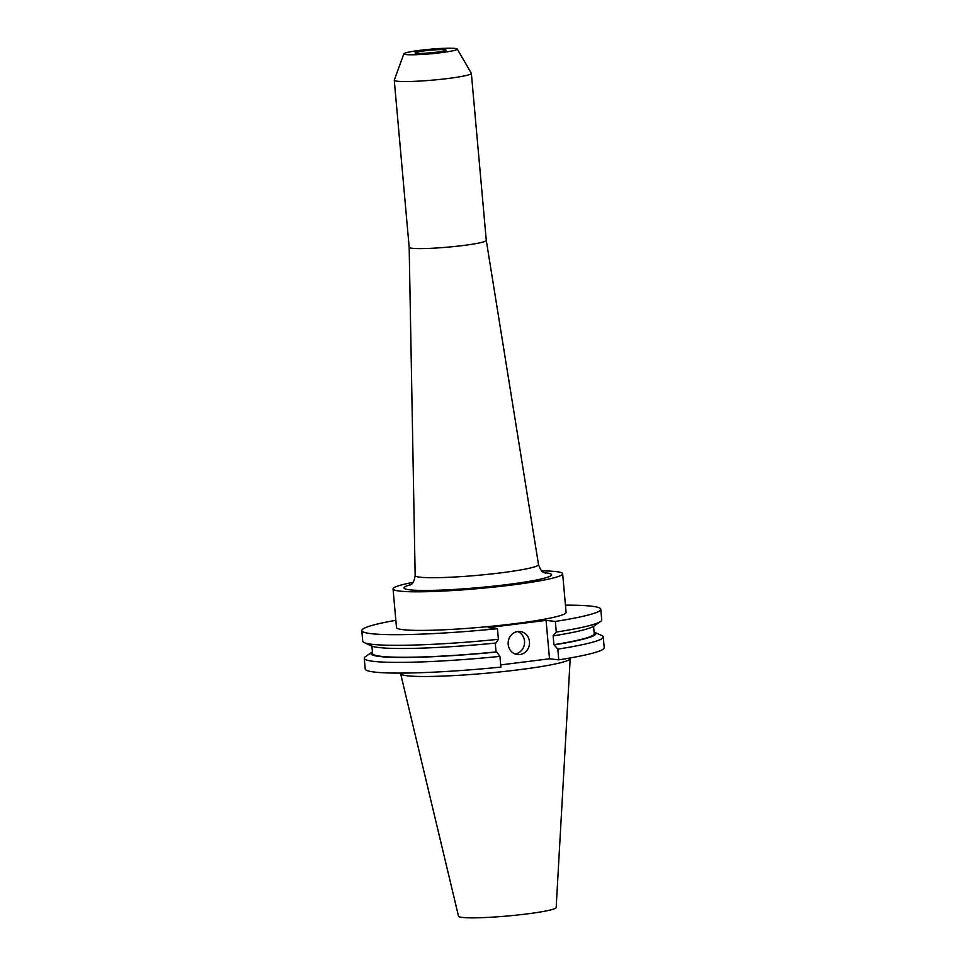 <?xml version="1.0" encoding="UTF-8"?>
<svg xmlns="http://www.w3.org/2000/svg" width="966" height="966" viewBox="0 0 966 966"><rect width="100%" height="100%" fill="white"/><g stroke="black" fill="none" stroke-linecap="round" stroke-linejoin="round"><path stroke-width="1.45" d="M508.188 644.382A11.616 10.674 96.5 0 0 517.51 654.586A11.616 10.674 96.5 0 0 529.465 641.714A11.616 10.674 96.5 0 0 520.143 631.51A11.616 10.674 96.5 0 0 508.188 644.382M515.083 653.982A11.616 10.674 96.5 0 0 524.526 641.158A11.616 10.674 96.5 0 0 517.631 631.547M424.521 50.824A15.48 1.328 174.9 0 1 445.978 50.135A15.48 1.328 174.9 0 1 436.596 52.188A15.48 1.328 174.9 0 1 415.139 52.876A15.48 1.328 174.9 0 1 424.521 50.824M400.552 673.097L400.6 673.58A85.141 7.269 -5.1 0 0 400.612 673.676A85.141 7.269 -5.1 0 0 518.585 669.8A85.141 7.269 -5.1 0 0 570.206 658.534A85.141 7.269 -5.1 0 0 570.206 658.45L570.157 657.955M400.612 673.676L458.524 916.227A49.025 4.19 -5.1 0 0 526.446 913.993A49.025 4.19 -5.1 0 0 556.162 907.521L570.206 658.534M420.101 50.317A26.819 2.294 -5.1 0 0 403.86 53.794A26.819 2.294 -5.1 0 0 441.003 52.695A26.819 2.294 -5.1 0 0 457.232 49.037A26.819 2.294 -5.1 0 0 420.101 50.317M403.86 53.794L394.285 80.106A38.7 3.309 -5.1 0 0 394.261 80.238A38.7 3.309 -5.1 0 0 447.898 78.512A38.7 3.309 -5.1 0 0 471.36 73.356A38.7 3.309 -5.1 0 0 471.323 73.235L457.232 49.037M409.173 247.26A38.7 3.309 -5.1 0 0 409.173 247.284A38.7 3.309 -5.1 0 0 462.811 245.557A38.7 3.309 -5.1 0 0 486.272 240.401A38.7 3.309 -5.1 0 0 486.272 240.377M413.11 582.353A85.141 7.269 -5.1 0 0 393.041 588.91L396.483 627.502A85.141 7.269 -5.1 0 0 514.467 623.71A85.141 7.269 -5.1 0 0 566.088 612.359L562.647 573.768A85.141 7.269 -5.1 0 0 541.733 570.882M393.041 588.91A85.141 7.269 -5.1 0 0 511.026 585.118A85.141 7.269 -5.1 0 0 562.647 573.768M500.69 664.91L549.509 658.788L558.771 659.85L557.817 649.128L553.929 644.696L553.132 635.713L556.295 632.066L555.353 621.44A119.977 10.252 -5.1 0 0 600.78 609.268A119.977 10.252 -5.1 0 0 565.448 605.163M395.843 620.305A119.977 10.252 -5.1 0 0 361.791 630.593A119.977 10.252 -5.1 0 0 497.454 628.685L498.408 639.323L495.908 643.03A112.925 9.648 -5.1 0 1 371.487 645.952L364.194 642.619A119.977 10.252 -5.1 0 0 498.408 639.323M555.353 621.44L546.08 620.389L488.18 627.634L497.454 628.685M558.771 659.85A119.977 10.252 -5.1 0 0 604.209 647.667L603.255 636.956A119.977 10.252 -5.1 0 0 601.794 635.556L594.501 632.235A112.925 9.648 -5.1 0 0 594.09 632.054M364.254 658.281L365.22 669.003A119.977 10.252 -5.1 0 0 500.883 667.095L499.929 656.385A119.977 10.252 -5.1 0 1 364.254 658.281A119.977 10.252 -5.1 0 1 365.45 656.651L372.043 652.086A112.925 9.648 -5.1 0 0 496.705 652.014L499.929 656.385M557.817 649.128A119.977 10.252 -5.1 0 0 603.255 636.956M554.605 644.769A112.925 9.648 -5.1 0 0 594.501 632.235M553.929 644.696A111.271 9.503 -5.1 0 0 594.235 633.696L593.571 626.342M371.91 646.121L372.562 653.475A111.271 9.503 -5.1 0 0 496.041 651.941L496.705 652.014M495.244 643.102L496.041 651.941M553.808 635.785A112.925 9.648 -5.1 0 0 593.957 626.089L600.538 621.524A119.977 10.252 -5.1 0 0 601.733 619.894L600.78 609.268M556.295 632.066A119.977 10.252 -5.1 0 0 600.538 621.524M361.791 630.593L362.733 641.219A119.977 10.252 -5.1 0 0 364.194 642.619M546.08 620.389L549.509 658.788M394.261 80.238L409.173 247.284L415.163 575.567A61.921 5.289 -5.1 0 0 500.98 572.838A61.921 5.289 -5.1 0 0 538.509 564.555C541.986 574.48 544.872 572.089 545.331 573.176L545.331 573.164M411.021 584.563A74.08 6.327 -5.1 0 0 424.726 590.455A74.08 6.327 -5.1 0 0 506.715 584.623A74.08 6.327 -5.1 0 0 544.172 572.681M409.97 585.251C410.224 584.104 413.484 585.976 415.163 575.567M471.36 73.356L486.272 240.401L538.509 564.555"/></g></svg>

